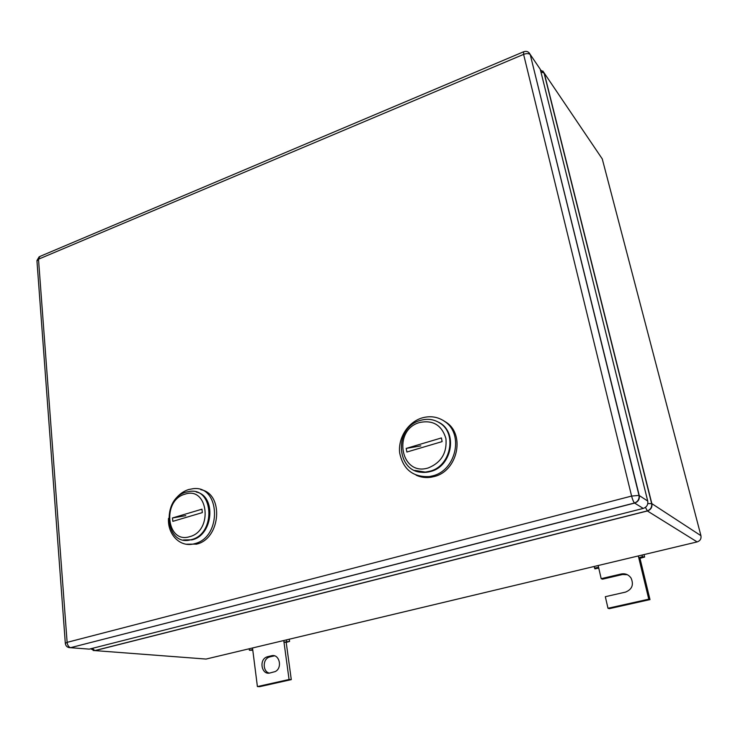 <?xml version="1.0" encoding="UTF-8"?>
<svg xmlns="http://www.w3.org/2000/svg" width="738" height="738" viewBox="0 0 738 738"><rect width="100%" height="100%" fill="white"/><g stroke="black" fill="none" stroke-linecap="round" stroke-linejoin="round"><path stroke-width="1.11" d="M252.793 650.252L249.379 650.243L252.71 649.578L257.405 686.571L289.065 679.495L283.982 642.143L286.196 642.383L289.582 641.433L283.982 642.143L283.77 640.519M289.278 639.209L289.582 641.433M249.195 648.767L249.379 650.243M252.507 647.982L252.71 649.578M286.436 639.883L286.639 641.377M289.065 679.495L291.289 679.624L286.196 642.383M257.405 686.571L259.693 686.672L291.289 679.624M267.728 656.654L266.538 657.06C258.678 660.187 261.778 675.252 269.868 673.001L275.182 671.58C282.839 668.084 279.379 653.462 271.492 655.768L267.728 656.654L269.988 656.848L274.49 655.842M269.315 673.093C262.802 671.755 262.433 659.754 268.798 657.254L269.988 656.848M598.739 568.085L594.929 568.86L594.56 568.103L598.564 567.291L601.175 578.675L621.221 573.989C625.289 573.26 628.564 574.607 631.036 578.029C633.96 584.699 632.106 589.394 625.492 592.116L605.326 596.701L607.983 608.269L648.776 599.164L638.748 557.734L639.975 558.315L644.634 557.042L642.429 556.71L638.748 557.734L638.315 555.945M644.025 554.579L644.634 557.042M594.182 566.47L594.56 568.103M598.158 565.52L598.564 567.291M642.032 555.059L642.429 556.71M648.776 599.164L649.994 599.597L639.975 558.315M607.983 608.269L609.32 608.665L649.994 599.597M601.175 578.675L602.531 579.173L622.503 574.505L627.318 574.699M189.721 536.664C166.41 544.238 161.816 500.106 184.934 494.192C208.061 485.862 213.522 530.779 189.721 536.664M191.529 539.589L190.81 539.782C165.054 547.043 160.773 498.565 186.151 492.108L189.897 491.37C213.928 487.772 215.865 533.832 191.529 539.589M172.84 521.342L202.341 512.606L201.944 509.192L172.48 517.956L172.84 521.342M183.411 539.985L192.332 539.773C213.347 534.967 216.409 495.871 196.345 492.061C216.409 495.871 213.347 534.967 192.332 539.773L183.411 539.985M185.782 515.659L172.48 517.956M186.114 544.21L196.705 544.1C220.948 538.592 224.029 493.491 200.801 489.709M168.504 518.371C167.434 534.653 180.303 547.744 194.149 543.805L194.721 543.657C222.378 537.163 220.321 484.903 193.061 488.704L188.55 489.562C181.797 491.803 176.447 496.49 172.507 503.639M428.308 467.92C400.476 476.849 392.201 429.627 419.848 422.45C433.132 419.867 441.831 425.226 445.927 438.538C447.163 452.809 441.287 462.597 428.308 467.92M429.968 471.204L425.854 472.006C396.62 476.231 392.072 427.616 420.503 420.374C427.542 418.354 434.027 419.267 439.959 423.123C457.357 433.63 450.715 466.305 429.968 471.204M406.869 452.034L442.117 441.601L441.416 437.938L406.214 448.418L406.869 452.034M414.793 470.429L426.472 472.283L430.586 471.481C451.305 466.591 457.938 433.953 440.549 423.446L438.418 422.164C457.947 431.029 452.523 466.342 430.586 471.481C425.051 472.993 419.784 472.643 414.793 470.429M420.826 445.881L406.214 448.418M416.103 475.171C420.771 477.338 425.752 478.021 431.038 477.228L434.313 476.508C457.283 471.121 465.374 435.365 446.739 422.671L442.957 420.291M421.979 417.957C407.92 422.191 397.828 438.141 399.701 453.058C403.206 469.553 413.142 477.394 429.507 476.564L432.8 475.835C455.826 470.429 463.944 434.581 445.263 421.859C438.28 416.822 430.522 415.522 421.979 417.957M538.823 67.13L540.253 69.243L647.724 501.037L638.997 495.382L631.599 496.074C632.521 499.58 633.499 501.886 634.523 502.993L634.634 503.076C638.232 501.766 639.763 499.239 639.237 495.502L530.216 54.52C528.685 53.357 526.48 53.311 523.602 54.381L631.599 496.074L67.121 642.346L65.322 643.37C65.802 646.294 67.564 647.733 70.599 647.669L634.634 503.076L643.232 508.427L89.289 649.126L68.883 647.577M643.232 508.427C646.756 507.154 648.25 504.691 647.724 501.037M271.492 655.768L273.743 655.971M621.221 573.989L622.503 574.505M645.446 507.366L647.392 510.973L697.133 541.913C700.15 540.871 701.423 538.795 700.934 535.687L602.263 158.91L544.247 73.099L540.926 71.955M697.133 541.913L206.068 659.062L95.045 650.612L647.392 510.973C650.888 509.718 652.374 507.274 651.848 503.648L544.247 73.099L542.79 70.977M700.934 535.687L651.848 503.648L647.807 503.565M90.553 648.813L95.045 650.612L93.136 650.492M540.382 69.759L544.007 72.813L651.626 503.547C652.088 507.117 650.639 509.571 647.291 510.899L94.824 650.584L92.315 648.361M523.602 54.381L38.496 259.195L67.121 642.346C67.509 645.28 68.671 647.06 70.599 647.669L634.523 502.993C637.955 501.609 639.449 499.072 638.997 495.382L530.216 54.52C528.786 51.688 526.591 50.774 523.629 51.771L523.602 54.381M65.304 643.102L36.974 261.206L40 256.4L523.362 51.881M540.253 69.243L528.971 52.647M266.538 657.06L268.798 657.254M191.612 539.958L190.81 539.782M196.142 544.247L194.149 543.805M426.472 472.283L425.854 472.006M440.549 423.446L439.959 423.123M431.038 477.228L429.507 476.564M446.739 422.671L445.263 421.859M39.206 256.75L36.937 260.542"/></g></svg>
